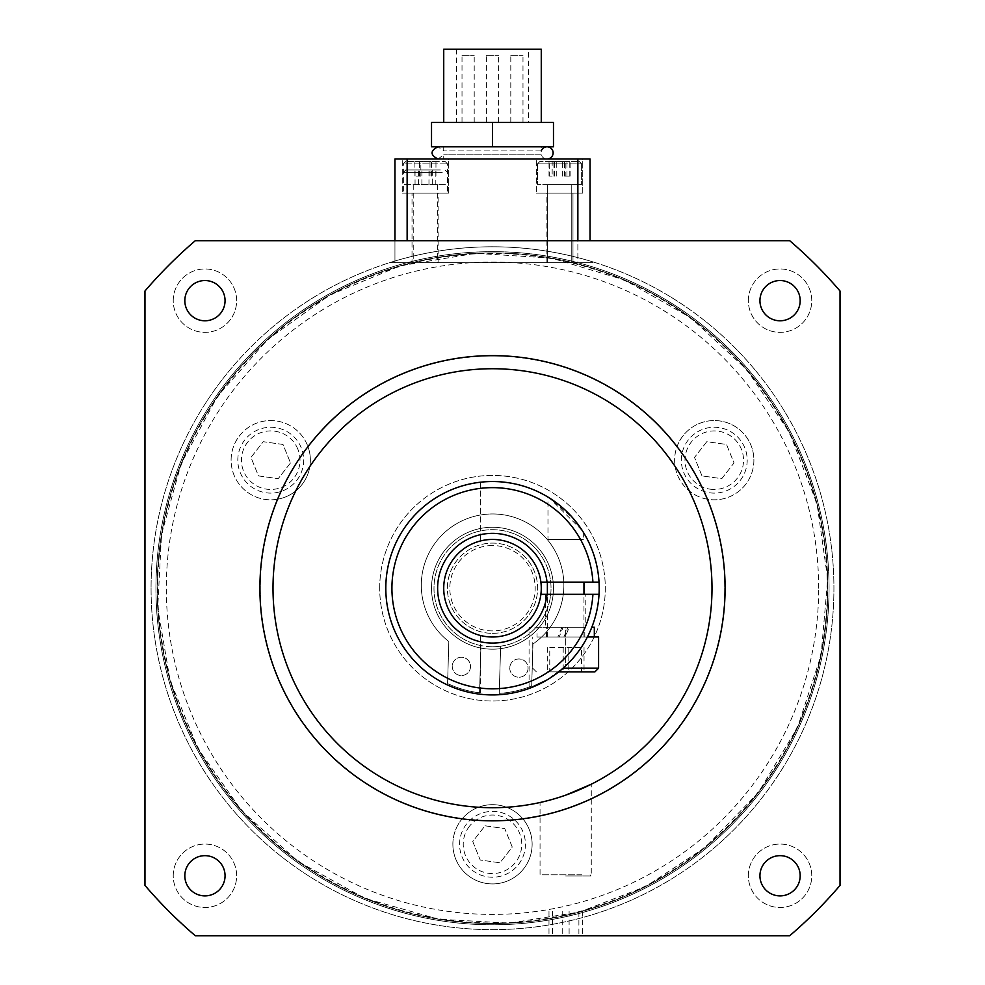 <?xml version="1.0" encoding="UTF-8"?>
<svg xmlns="http://www.w3.org/2000/svg" width="985" height="985" viewBox="0 0 985 985"><rect width="100%" height="100%" fill="white"/><g stroke="black" fill="none" stroke-linecap="round" stroke-linejoin="round"><path stroke-width="0.74" stroke-dasharray="4.92 3.69" d="M540.888 582.123A48.77 48.77 0 0 0 492.5 539.448A48.77 48.77 0 0 1 534.744 612.608A48.77 48.77 0 0 1 450.256 612.608A48.77 48.77 0 0 1 492.5 539.448A48.77 48.77 0 0 0 443.73 588.217A48.77 48.77 0 0 0 492.5 637A48.77 48.77 0 0 0 541.27 588.217A48.77 48.77 0 0 0 492.5 539.448A48.77 48.77 0 0 1 534.744 612.608A48.77 48.77 0 0 1 450.256 612.608A48.77 48.77 0 0 1 492.5 539.448A48.77 48.77 0 0 0 480.311 540.999A48.77 48.77 0 0 1 540.888 582.123L599.028 582.123A106.7 106.7 0 0 0 492.5 481.53A106.7 106.7 0 0 1 599.028 582.123M582.184 530.423L549.236 497.868L573.11 518.319M492.5 545.542A42.675 42.675 0 0 0 455.538 609.567A42.675 42.675 0 0 0 529.462 609.567A42.675 42.675 0 0 0 492.5 545.542M707.045 499.149A39.634 39.634 0 0 1 676.904 446.956A232.3 232.3 0 0 0 308.096 446.956A39.634 39.634 0 0 1 277.955 499.149A232.3 232.3 0 0 0 462.371 818.56A39.634 39.634 0 0 1 522.629 818.56A232.3 232.3 0 0 0 707.045 499.149A232.3 232.3 0 0 1 522.629 818.56A39.634 39.634 0 0 1 506.216 881.476A39.634 39.634 0 0 1 462.371 818.56A232.3 232.3 0 0 1 277.955 499.149A39.634 39.634 0 0 1 231.106 460.192A39.634 39.634 0 0 1 270.74 420.558A39.634 39.634 0 0 1 310.361 460.192A39.634 39.634 0 0 1 270.74 499.814A39.634 39.634 0 0 1 231.106 460.192A39.634 39.634 0 0 1 308.096 446.956A232.3 232.3 0 0 1 676.904 446.956A39.634 39.634 0 0 1 725.514 422.183A39.634 39.634 0 0 1 752.799 469.439A39.634 39.634 0 0 1 707.045 499.149M379.705 588.217A112.795 112.795 0 0 1 492.5 475.423A112.795 112.795 0 0 1 605.295 588.217A112.795 112.795 0 0 1 492.5 701.012A112.795 112.795 0 0 1 379.705 588.217A112.795 112.795 0 0 0 492.5 701.012A112.795 112.795 0 0 0 605.295 588.217A112.795 112.795 0 0 0 492.5 475.423A112.795 112.795 0 0 0 379.705 588.217M452.866 844.293A39.634 39.634 0 0 1 492.5 804.671A39.634 39.634 0 0 1 532.134 844.293A39.634 39.634 0 0 1 492.5 883.927A39.634 39.634 0 0 1 452.866 844.293M565.661 875.997L591.271 875.997L565.661 875.997M581.753 874.779L541.27 874.779L581.753 874.779M582.332 935.75L548.99 935.75L582.332 935.75L582.332 911.359L578.897 911.359L578.897 935.75M578.897 911.359L582.332 911.359M569.108 911.359L569.108 935.75M552.437 911.359L552.437 935.75M548.99 911.359L548.99 935.75M562.226 911.359L562.226 935.75M565.107 637L563.863 637L568.037 627.248L585.779 627.248L545.542 627.248L563.174 627.248L559.135 637L584.807 637L565.107 637L569.318 627.248L584.807 627.248L563.174 627.248M563.863 637L594.324 637L537.01 637L537.01 627.248L569.318 627.248M537.01 637L559.135 637M537.01 627.248L568.037 627.248M591.8 627.248A106.7 106.7 0 0 1 565.661 665.885A106.7 106.7 0 0 0 591.8 627.248L594.324 627.248M561.942 627.248L557.879 637M818.683 588.217A326.183 326.183 0 0 0 510.045 262.502A326.183 326.183 0 0 0 168.201 553.176A326.183 326.183 0 0 0 440.061 910.165A326.183 326.183 0 0 0 818.683 588.217M827.314 588.217A334.814 334.814 0 0 0 510.513 253.896A334.814 334.814 0 0 0 159.632 552.253A334.814 334.814 0 0 0 438.682 918.673A334.814 334.814 0 0 0 827.314 588.217M155.95 588.217A336.55 336.55 0 0 0 492.5 924.78A336.55 336.55 0 0 0 829.05 588.217A336.55 336.55 0 0 0 492.5 251.667A336.55 336.55 0 0 0 155.95 588.217A336.55 336.55 0 0 0 492.5 924.78A336.55 336.55 0 0 0 829.05 588.217A336.55 336.55 0 0 0 492.5 251.667A336.55 336.55 0 0 0 155.95 588.217M408.64 193.134L447.51 193.134L408.64 193.134M440.369 169.974L405.795 169.974L440.369 169.974M435.813 169.974L415.054 169.974L435.813 169.974L435.813 184.601L432.292 184.601L432.292 169.974M432.292 184.601L435.813 184.601M428.967 184.601L428.967 169.974M418.576 184.601L418.576 169.974M415.054 184.601L415.054 169.974M421.9 184.601L421.9 169.974M240.217 472.541A32.924 32.924 0 0 0 283.089 490.702A32.924 32.924 0 0 0 301.25 447.83A32.924 32.924 0 0 0 258.378 429.669A32.924 32.924 0 0 0 240.217 472.541A32.924 32.924 0 0 0 283.089 490.702A32.924 32.924 0 0 0 301.25 447.83A32.924 32.924 0 0 0 258.378 429.669A32.924 32.924 0 0 0 240.217 472.541A32.924 32.924 0 0 0 283.089 490.702A32.924 32.924 0 0 0 301.25 447.83A32.924 32.924 0 0 0 258.378 429.669A32.924 32.924 0 0 0 240.217 472.541M290.489 462.95L278.213 478.673L258.464 475.915L250.978 457.422L263.254 441.699L283.003 444.457L290.489 462.95L278.213 478.673L258.464 475.915L250.978 457.422L263.254 441.699L283.003 444.457L290.489 462.95M718.828 427.576A32.924 32.924 0 0 0 681.657 455.624A32.924 32.924 0 0 0 709.705 492.796A32.924 32.924 0 0 0 746.876 464.748A32.924 32.924 0 0 0 718.828 427.576A32.924 32.924 0 0 0 681.657 455.624A32.924 32.924 0 0 0 709.705 492.796A32.924 32.924 0 0 0 746.876 464.748A32.924 32.924 0 0 0 718.828 427.576A32.924 32.924 0 0 0 681.657 455.624A32.924 32.924 0 0 0 709.705 492.796A32.924 32.924 0 0 0 746.876 464.748A32.924 32.924 0 0 0 718.828 427.576M701.997 475.915L694.511 457.422L706.787 441.699L726.536 444.457L734.022 462.95L721.746 478.673L701.997 475.915L694.511 457.422L706.787 441.699L726.536 444.457L734.022 462.95L721.746 478.673L701.997 475.915M560.059 262.638L547.377 262.638L560.059 262.638M560.059 184.601L547.377 184.601L560.059 184.601M558.692 184.601L581.642 184.601L558.692 184.601M560.354 161.429L539.94 161.429L560.354 161.429M565.205 161.429L549.014 161.429L565.205 161.429L565.205 176.069L570.118 176.069L570.118 161.429M570.118 176.069L565.205 176.069M554.654 176.069L554.654 161.429M549.014 176.069L549.014 161.429M553.927 176.069L553.927 161.429M564.479 176.069L564.479 161.429M414.439 262.638L437.623 262.638L414.439 262.638M414.439 184.601L437.623 184.601L414.439 184.601M445.331 184.601L403.358 184.601L445.331 184.601M407.741 161.429L445.06 161.429L407.741 161.429M414.907 161.429L435.961 161.429L414.907 161.429L414.907 176.069L420.866 176.069L420.866 161.429M420.866 176.069L414.907 176.069M419.475 176.069L419.475 161.429M430.002 176.069L430.002 161.429M435.961 176.069L435.961 161.429M431.393 176.069L431.393 161.429M550.874 262.638L571.756 262.638L550.874 262.638M550.874 184.601L571.756 184.601L550.874 184.601M575.302 184.601L537.49 184.601L575.302 184.601M545.567 161.429L579.205 161.429L545.567 161.429M549.347 161.429L569.786 161.429L549.347 161.429L549.347 176.069L552.166 176.069L552.166 161.429M552.166 176.069L549.347 176.069M556.747 176.069L556.747 161.429M566.966 176.069L566.966 161.429M569.786 176.069L569.786 161.429M562.386 176.069L562.386 161.429M500.639 646.185L499.235 693.391A105.383 105.383 0 0 0 531.691 686.053L532.934 644.018A71.289 71.289 0 0 0 546.909 539.09A71.289 71.289 0 0 0 441.095 535.951A71.289 71.289 0 0 0 448.828 641.53L447.584 683.565A105.383 105.383 0 0 0 479.547 692.812L480.951 645.606A58.534 58.534 0 0 1 492.5 529.696A58.534 58.534 0 0 1 550.886 584.142A58.534 58.534 0 0 1 500.639 646.185L499.235 693.391A105.383 105.383 0 0 0 531.691 686.053L532.934 644.018A71.289 71.289 0 0 0 546.909 539.09A71.289 71.289 0 0 0 441.095 535.951A71.289 71.289 0 0 0 448.828 641.53L447.584 683.565A105.383 105.383 0 0 0 479.547 692.812L480.951 645.606A58.534 58.534 0 0 0 500.639 646.185M509.774 667.83A9.148 9.148 0 0 0 518.652 677.249A9.148 9.148 0 0 0 528.058 668.372A9.148 9.148 0 0 0 519.193 658.965A9.148 9.148 0 0 0 509.774 667.83A9.148 9.148 0 0 1 519.193 658.965A9.148 9.148 0 0 1 528.058 668.372A9.148 9.148 0 0 1 518.652 677.249A9.148 9.148 0 0 1 509.774 667.83M452.25 666.131A9.148 9.148 0 0 0 461.128 675.538A9.148 9.148 0 0 0 470.535 666.673A9.148 9.148 0 0 0 461.669 657.254A9.148 9.148 0 0 0 452.25 666.131A9.148 9.148 0 0 1 461.669 657.254A9.148 9.148 0 0 1 470.535 666.673A9.148 9.148 0 0 1 461.128 675.538A9.148 9.148 0 0 1 452.25 666.131M541.27 158.991L443.73 158.991L541.27 158.991L541.27 154.854L443.73 154.854L541.27 154.854A6.095 6.095 0 0 0 547.044 158.991L437.956 158.991L547.044 158.991M541.27 150.939L443.73 150.939L541.27 150.939L541.27 146.802L443.73 146.802L541.27 146.802M541.27 122.411L443.73 122.411L541.27 122.411M443.73 49.25L541.27 49.25M528.354 49.25L456.646 49.25L528.354 49.25L528.354 122.411L456.646 122.411L528.354 122.411M486.405 55.345L498.595 55.345L486.405 55.345L486.405 122.411L498.595 122.411L486.405 122.411M462.014 55.345L474.204 55.345L462.014 55.345L462.014 122.411L474.204 122.411L462.014 122.411M510.796 55.345L522.986 55.345L510.796 55.345L510.796 122.411L522.986 122.411L510.796 122.411M492.5 146.802L431.529 146.802L431.529 122.411L492.5 122.411L492.5 146.802L553.471 146.802L553.471 122.411L492.5 122.411M590.052 240.697L590.052 158.991L394.948 158.991L394.948 262.638L407.137 262.638L394.948 262.638L394.948 240.697M448.606 158.991L402.262 158.991L448.606 158.991L402.262 158.991L448.606 158.991L448.606 193.134L402.262 193.134L402.262 158.991L402.262 193.134L448.606 193.134L402.262 193.134L448.606 193.134L448.606 158.991M582.738 158.991L536.394 158.991L582.738 158.991L536.394 158.991L582.738 158.991L582.738 193.134L536.394 193.134L536.394 158.991L536.394 193.134L582.738 193.134L536.394 193.134L582.738 193.134L582.738 158.991M546.158 262.638L546.158 193.134L572.975 193.134L546.158 193.134L572.975 193.134L546.158 193.134L546.158 262.638L572.975 262.638L546.158 262.638M412.025 262.638L438.842 262.638L412.025 262.638L412.025 193.134L438.842 193.134L412.025 193.134M577.863 158.991L577.863 262.638L407.137 262.638L590.052 262.638L577.863 262.638L577.863 240.697M389.678 262.638L595.322 262.638A341.426 341.426 0 0 0 389.678 262.638L595.322 262.638A341.426 341.426 0 0 0 389.678 262.638M580.251 582.123L547.377 582.123L580.251 582.123M580.251 637L547.377 637L580.251 637M547.98 539.448L583.342 539.448L547.98 539.448L547.98 497.08M598.585 637L587.392 637M589.005 671.868L558.729 671.868M584.031 647.49L584.031 671.868L547.291 671.868L581.569 671.868L581.569 647.49L549.753 647.49L549.753 671.868M568.136 647.49L568.136 671.868M549.753 647.49L581.569 647.49M563.198 647.49L563.198 671.868M547.291 647.49L547.291 671.868M518.455 864.547A32.924 32.924 0 0 0 512.754 818.338A32.924 32.924 0 0 0 466.545 824.039A32.924 32.924 0 0 0 472.246 870.26A32.924 32.924 0 0 0 518.455 864.547A32.924 32.924 0 0 0 512.754 818.338A32.924 32.924 0 0 0 466.545 824.039A32.924 32.924 0 0 0 472.246 870.26A32.924 32.924 0 0 0 518.455 864.547A32.924 32.924 0 0 0 512.754 818.338A32.924 32.924 0 0 0 466.545 824.039A32.924 32.924 0 0 0 472.246 870.26A32.924 32.924 0 0 0 518.455 864.547M485.014 825.812L504.763 828.57L512.249 847.051L499.986 862.786L480.237 860.016L472.751 841.535L485.014 825.812L504.763 828.57L512.249 847.051L499.986 862.786L480.237 860.016L472.751 841.535L485.014 825.812M710.998 567.298A219.495 219.495 0 0 0 482.022 368.981A219.495 219.495 0 0 0 273.005 588.217A219.495 219.495 0 0 0 502.978 807.466A219.495 219.495 0 0 0 710.998 567.298M492.5 481.53A106.7 106.7 0 0 0 400.095 641.567A106.7 106.7 0 0 0 584.905 641.567A106.7 106.7 0 0 0 480.311 482.219A106.7 106.7 0 0 1 492.5 481.53M259.905 588.217A232.595 232.595 0 0 0 492.5 820.825A232.595 232.595 0 0 0 725.095 588.217A232.595 232.595 0 0 0 492.5 355.622A232.595 232.595 0 0 0 259.905 588.217M144.967 291.031L144.967 885.416A457.274 457.274 0 0 0 195.313 935.75L789.687 935.75A457.274 457.274 0 0 0 840.033 885.416L840.033 291.031A457.274 457.274 0 0 0 789.687 240.697L195.313 240.697A457.274 457.274 0 0 0 144.967 291.031A457.274 457.274 0 0 1 195.313 240.697L789.687 240.697A457.274 457.274 0 0 1 840.033 291.031L840.033 885.416A457.274 457.274 0 0 1 789.687 935.75L195.313 935.75A457.274 457.274 0 0 1 144.967 885.416L144.967 291.031A457.274 457.274 0 0 1 195.313 240.697L789.687 240.697A457.274 457.274 0 0 1 840.033 291.031L840.033 885.416A457.274 457.274 0 0 1 789.687 935.75L195.313 935.75A457.274 457.274 0 0 1 144.967 885.416L144.967 291.031M151.074 588.217A341.426 341.426 0 0 0 492.5 929.655A341.426 341.426 0 0 0 833.926 588.217A341.426 341.426 0 0 0 492.5 246.792A341.426 341.426 0 0 0 151.074 588.217A341.426 341.426 0 0 1 492.5 246.792A341.426 341.426 0 0 1 833.926 588.217A341.426 341.426 0 0 1 492.5 929.655A341.426 341.426 0 0 1 151.074 588.217M780.058 895.894A20.119 20.119 0 0 0 800.177 875.776A20.119 20.119 0 0 0 780.058 855.657A20.119 20.119 0 0 0 759.94 875.776A20.119 20.119 0 0 0 780.058 895.894M800.177 300.659A20.119 20.119 0 0 0 780.058 280.54A20.119 20.119 0 0 0 759.94 300.659A20.119 20.119 0 0 0 780.058 320.79A20.119 20.119 0 0 0 800.177 300.659M204.942 280.54A20.119 20.119 0 0 0 184.823 300.659A20.119 20.119 0 0 0 204.942 320.79A20.119 20.119 0 0 0 225.06 300.659A20.119 20.119 0 0 0 204.942 280.54M184.823 875.776A20.119 20.119 0 0 0 204.942 895.894A20.119 20.119 0 0 0 225.06 875.776A20.119 20.119 0 0 0 204.942 855.657A20.119 20.119 0 0 0 184.823 875.776M541.984 802.061L540.051 802.504L540.051 875.997L541.27 874.779M589.35 785.193L591.271 784.232L591.271 875.997L590.052 874.779M157.169 588.217A335.331 335.331 0 0 1 492.5 252.886A335.331 335.331 0 0 1 827.831 588.217A335.331 335.331 0 0 1 492.5 923.561A335.331 335.331 0 0 1 157.169 588.217A335.331 335.331 0 0 1 492.5 252.886A335.331 335.331 0 0 1 827.831 588.217A335.331 335.331 0 0 1 492.5 923.561A335.331 335.331 0 0 1 157.169 588.217M540.888 594.324A48.77 48.77 0 0 1 480.311 635.448A48.77 48.77 0 0 0 540.888 594.324L599.028 594.324A106.7 106.7 0 0 1 480.311 694.216A106.7 106.7 0 0 0 599.028 594.324M585.779 594.324L545.542 594.324L585.779 594.324L585.779 627.248M480.311 482.219L480.311 540.999L480.311 482.219M480.311 635.448L480.311 694.216L480.311 635.448M565.661 627.248L529.08 627.248L565.661 627.248L565.661 665.885L546.909 680.007L565.661 665.885L565.661 627.248M492.5 649.189A60.971 60.971 0 0 0 553.471 588.217A60.971 60.971 0 0 0 492.5 527.258A60.971 60.971 0 0 0 431.529 588.217A60.971 60.971 0 0 0 492.5 649.189A60.971 60.971 0 0 0 553.471 588.217A60.971 60.971 0 0 0 492.5 527.258A60.971 60.971 0 0 0 431.529 588.217A60.971 60.971 0 0 0 492.5 649.189M492.5 646.751A58.534 58.534 0 0 0 551.034 588.217A58.534 58.534 0 0 0 492.5 529.696A58.534 58.534 0 0 0 433.966 588.217A58.534 58.534 0 0 0 492.5 646.751M492.5 633.343A45.113 45.113 0 0 0 537.613 588.217A45.113 45.113 0 0 0 492.5 543.104A45.113 45.113 0 0 0 447.387 588.217A45.113 45.113 0 0 0 492.5 633.343A45.113 45.113 0 0 0 537.613 588.217A45.113 45.113 0 0 0 492.5 543.104A45.113 45.113 0 0 0 447.387 588.217A45.113 45.113 0 0 0 492.5 633.343M545.542 594.324L545.542 627.248M753.894 460.192A39.634 39.634 0 0 1 714.26 499.814A39.634 39.634 0 0 1 674.639 460.192A39.634 39.634 0 0 1 714.26 420.558A39.634 39.634 0 0 1 753.894 460.192M748.354 300.659A31.705 31.705 0 0 1 780.058 268.967A31.705 31.705 0 0 1 811.763 300.659A31.705 31.705 0 0 1 780.058 332.364A31.705 31.705 0 0 1 748.354 300.659A31.705 31.705 0 0 1 780.058 268.967A31.705 31.705 0 0 1 811.763 300.659A31.705 31.705 0 0 1 780.058 332.364A31.705 31.705 0 0 1 748.354 300.659M173.237 875.776A31.705 31.705 0 0 1 204.942 844.071A31.705 31.705 0 0 1 236.646 875.776A31.705 31.705 0 0 1 204.942 907.48A31.705 31.705 0 0 1 173.237 875.776A31.705 31.705 0 0 1 204.942 844.071A31.705 31.705 0 0 1 236.646 875.776A31.705 31.705 0 0 1 204.942 907.48A31.705 31.705 0 0 1 173.237 875.776M173.237 300.659A31.705 31.705 0 0 1 204.942 268.967A31.705 31.705 0 0 1 236.646 300.659A31.705 31.705 0 0 1 204.942 332.364A31.705 31.705 0 0 1 173.237 300.659A31.705 31.705 0 0 1 204.942 268.967A31.705 31.705 0 0 1 236.646 300.659A31.705 31.705 0 0 1 204.942 332.364A31.705 31.705 0 0 1 173.237 300.659M748.354 875.776A31.705 31.705 0 0 1 780.058 844.071A31.705 31.705 0 0 1 811.763 875.776A31.705 31.705 0 0 1 780.058 907.48A31.705 31.705 0 0 1 748.354 875.776A31.705 31.705 0 0 1 780.058 844.071A31.705 31.705 0 0 1 811.763 875.776A31.705 31.705 0 0 1 780.058 907.48A31.705 31.705 0 0 1 748.354 875.776M442.228 172.412L403.358 172.412L442.228 172.412M297.864 449.197A29.267 29.267 0 0 0 259.757 433.055A29.267 29.267 0 0 0 243.603 471.175A29.267 29.267 0 0 0 281.722 487.316A29.267 29.267 0 0 0 297.864 449.197M710.21 489.176A29.267 29.267 0 0 0 743.244 464.243A29.267 29.267 0 0 0 718.311 431.208A29.267 29.267 0 0 0 685.277 456.129A29.267 29.267 0 0 0 710.21 489.176M560.453 163.867L537.49 163.867L560.453 163.867M405.537 163.867L447.51 163.867L405.537 163.867M543.831 163.867L581.642 163.867L543.831 163.867M407.137 240.697L407.137 158.991M598.585 668.212L563.112 668.212M469.426 826.292A29.267 29.267 0 0 0 474.499 867.366A29.267 29.267 0 0 0 515.574 862.294A29.267 29.267 0 0 0 510.501 821.219A29.267 29.267 0 0 0 469.426 826.292M584.807 637L584.807 627.248M546.515 637L546.515 627.248M438.596 919.19L365.25 898.468L298.48 861.727L241.731 810.852L197.936 748.477L170.073 680.364L157.735 607.819L161.528 534.313L181.252 463.418L217.476 396.352L267.908 339.209L329.926 294.934L400.353 265.802L475.546 253.317L551.6 258.132L624.601 280.011L690.793 317.798L746.728 369.56L789.539 432.612L817.008 503.704L827.708 579.155L821.096 655.087L797.518 727.558L758.179 792.826L705.112 847.531L645.778 886.475L579.574 912.061L509.467 923.13L438.596 919.19M405.795 169.974L403.358 172.412L403.358 193.134M445.06 169.974L447.51 172.412L447.51 193.134M547.377 184.601L547.377 262.638L547.377 184.601M571.756 184.601L571.756 262.638L571.756 184.601M537.49 163.867L537.49 184.601L537.49 163.867L539.94 161.429L537.49 163.867M581.642 163.867L581.642 184.601L581.642 163.867L579.205 161.429L581.642 163.867M413.244 184.601L413.244 262.638M437.623 184.601L437.623 262.638M405.795 161.429L403.358 163.867L403.358 184.601M445.06 161.429L447.51 163.867L447.51 184.601M437.956 158.991L443.73 154.854L443.73 158.991M443.73 146.802L443.73 150.939L437.956 146.802L547.044 146.802L437.956 146.802M456.646 49.25L456.646 122.411M498.595 122.411L498.595 55.345M474.204 122.411L474.204 55.345M522.986 122.411L522.986 55.345M572.975 262.638L572.975 193.134L572.975 262.638M438.842 262.638L438.842 193.134M583.957 637L583.957 594.324M547.377 637L547.377 594.324M536.394 671.868L532.737 668.212L532.737 637M529.08 688.453L529.08 627.248M583.342 532.257L583.342 539.448"/><path stroke-width="1.48" d="M599.028 582.123L540.888 582.123A48.77 48.77 0 0 0 492.5 539.448A48.77 48.77 0 0 0 443.767 586.186A48.77 48.77 0 0 0 488.425 636.827A48.77 48.77 0 0 0 540.888 594.324L599.028 594.324A106.7 106.7 0 0 0 492.5 481.53A106.7 106.7 0 0 0 385.825 586.186A106.7 106.7 0 0 0 488.437 694.844A106.7 106.7 0 0 0 599.028 594.324M549.236 497.868L547.98 497.08L549.236 497.868M573.11 518.319L582.184 530.423M594.324 637L594.324 627.248L591.8 627.248M547.044 158.991A6.095 6.095 0 0 0 548.374 146.95A6.095 6.095 0 0 0 541.27 150.939M541.27 122.411L541.27 49.25L443.73 49.25L443.73 122.411M492.5 146.802L553.471 146.802L553.471 122.411L492.5 122.411L492.5 146.802L431.529 146.802L431.529 122.411L492.5 122.411M394.948 240.697L394.948 158.991L590.052 158.991L590.052 240.697M587.392 637L598.585 637L598.585 668.212L594.928 671.868L589.005 671.868M558.729 671.868L594.928 671.868M581.569 671.868L584.031 671.868M711.995 588.217A219.495 219.495 0 0 0 492.5 368.735A219.495 219.495 0 0 0 273.005 588.217A219.495 219.495 0 0 0 492.5 807.712A219.495 219.495 0 0 0 711.995 588.217M144.967 291.031L144.967 885.416A457.274 457.274 0 0 0 195.313 935.75L789.687 935.75A457.274 457.274 0 0 0 840.033 885.416L840.033 291.031A457.274 457.274 0 0 0 789.687 240.697L195.313 240.697A457.274 457.274 0 0 0 144.967 291.031M259.905 588.217A232.595 232.595 0 0 0 492.5 820.825A232.595 232.595 0 0 0 725.095 588.217A232.595 232.595 0 0 0 492.5 355.622A232.595 232.595 0 0 0 259.905 588.217M780.058 895.894A20.119 20.119 0 0 0 800.177 875.776A20.119 20.119 0 0 0 780.058 855.657A20.119 20.119 0 0 0 759.94 875.776A20.119 20.119 0 0 0 780.058 895.894M800.177 300.659A20.119 20.119 0 0 0 780.058 280.54A20.119 20.119 0 0 0 759.94 300.659A20.119 20.119 0 0 0 780.058 320.79A20.119 20.119 0 0 0 800.177 300.659M204.942 280.54A20.119 20.119 0 0 0 184.823 300.659A20.119 20.119 0 0 0 204.942 320.79A20.119 20.119 0 0 0 225.06 300.659A20.119 20.119 0 0 0 204.942 280.54M184.823 875.776A20.119 20.119 0 0 0 204.942 895.894A20.119 20.119 0 0 0 225.06 875.776A20.119 20.119 0 0 0 204.942 855.657A20.119 20.119 0 0 0 184.823 875.776M565.661 795.166C532.848 804.905 532.848 804.905 565.661 795.166C532.848 804.905 532.848 804.905 565.661 795.166C598.437 781.573 598.437 781.573 565.661 795.166L591.271 784.232M540.888 582.123A48.77 48.77 0 0 1 540.888 594.324M547.032 582.123A54.877 54.877 0 0 0 463.319 541.75A54.877 54.877 0 0 0 463.319 634.697A54.877 54.877 0 0 0 547.032 594.324M592.921 582.123A100.605 100.605 0 0 0 440.455 502.141A100.605 100.605 0 0 0 440.455 674.306A100.605 100.605 0 0 0 592.921 594.324M546.909 680.007L529.08 688.453L546.909 680.007M407.137 158.991L407.137 240.697M577.863 158.991L577.863 240.697M563.112 668.212L598.585 668.212M437.956 146.802C430.088 150.865 430.088 154.928 437.956 158.991M583.957 594.324L583.957 582.123M547.377 594.324L547.377 582.123"/></g></svg>
